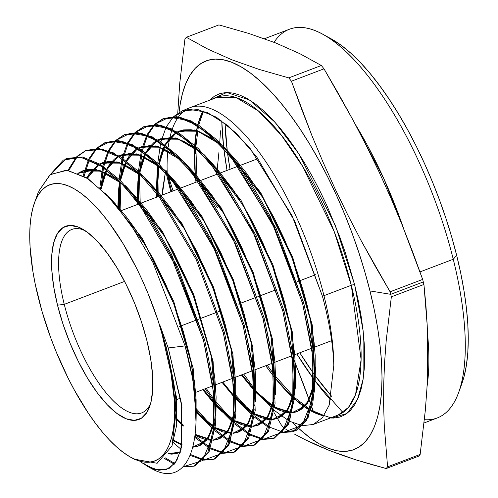 <?xml version="1.0" encoding="UTF-8"?>
<svg xmlns="http://www.w3.org/2000/svg" width="498" height="498" viewBox="0 0 498 498"><rect width="100%" height="100%" fill="white"/><g stroke="black" fill="none" stroke-linecap="round" stroke-linejoin="round"><path stroke-width="0.75" d="M179.336 326.539L197.326 319.697L179.336 326.539M198.478 319.262L217.103 312.178L198.478 319.262M218.242 311.748L221.056 310.677L218.242 311.748M238.019 304.228L256.644 297.144L238.019 304.228M257.79 296.708L276.415 289.624L257.79 296.708M297.331 281.669L315.956 274.591L297.331 281.669M64.254 304.359A98.156 35.495 69.2 0 1 71.818 229.441A98.156 35.495 69.2 0 1 84.735 230.425A98.156 35.495 -110.8 0 0 64.254 304.359L57.513 305.181A103.323 37.362 69.2 0 1 81.902 228.731A103.323 37.362 69.2 0 1 146.891 340.613L150.695 358.977L152.637 375.953L152.643 390.886L150.707 403.212L146.904 412.444L141.388 418.239L134.367 420.374L126.106 418.762L116.93 413.465L107.182 404.681L97.247 392.76L87.505 378.156L78.323 361.424L70.062 343.215L63.034 324.223L57.513 305.181L53.709 286.823L51.773 269.848L51.767 254.914L53.703 242.588L57.507 233.35L63.022 227.555L70.044 225.426L78.304 227.038L87.48 232.336L97.222 241.113L107.157 253.034L116.906 267.638L126.081 284.37L134.348 302.579L141.37 321.571L146.891 340.613A103.323 37.362 69.2 0 1 149.599 406.76A103.323 37.362 69.2 0 1 105.476 402.838A103.323 37.362 69.2 0 1 57.513 305.181L64.254 304.359A98.156 35.495 -110.8 0 0 108.327 395.462A98.156 35.495 -110.8 0 0 150.595 403.617A98.156 35.495 69.2 0 1 141.594 412.935A98.156 35.495 69.2 0 1 64.254 304.359L124.581 281.414L64.254 304.359M458.708 392.38L461.907 383.522A200.19 72.391 -110.8 0 0 456.66 255.362L453.261 259.259A207.94 75.198 69.2 0 1 458.708 392.38A207.94 75.198 69.2 0 1 424.427 419.696M217.371 97.266A169.967 61.466 -110.8 0 1 351.295 285.273L323.961 295.669L351.295 285.273L361.118 359.631L355.522 394.702L348.426 407.47L338.198 415.002A169.967 61.466 -110.8 0 0 351.295 285.273A2.583 0.753 166 0 1 354.669 284.862L345.444 253.059L339.866 237.116L327.037 205.904L319.915 190.933L312.402 176.585L304.583 162.995L296.528 150.29L288.311 138.6L280.013 128.036L271.721 118.692L263.504 110.668L255.449 104.032L247.624 98.853L240.117 95.186L232.996 93.058L226.329 92.491L220.172 93.493L214.601 96.052L209.571 100.229L226.783 92.479L249.554 100.011L274.784 121.998L298.931 153.95L335.391 225.494L354.669 284.862A2.583 0.753 -14 0 0 351.295 285.273L334.202 231.595L302.678 166.419L281.482 135.381L258.443 111.023L236.145 97.589L217.371 97.266L190.037 107.655A169.967 61.466 69.2 0 1 323.961 295.669A169.967 61.466 69.2 0 1 333.809 365.289L329.209 405.086L322.523 417.585L313.236 424.489L302.597 425.641M203.072 110.855L197.855 124.581A169.967 61.466 -110.8 0 1 203.072 110.855M197.6 125.589L194.755 145.204A169.967 61.466 -110.8 0 1 197.6 125.589M194.668 146.642L195.278 175.103A169.967 61.466 -110.8 0 1 194.668 146.642M195.477 177.238L195.994 182.218A169.967 61.466 -110.8 0 1 195.477 177.238M221.759 120.815L223.59 146.624A209.988 75.939 -110.8 0 1 221.759 120.815M223.814 148.566L227.044 170.416A209.988 75.939 -110.8 0 1 223.814 148.566M230.026 169.276L227.511 152.774A207.94 75.198 69.2 0 0 230.026 169.276M227.25 150.701L225.028 123.28A207.94 75.198 69.2 0 0 227.25 150.701M355.267 124.288L383.721 178.402L403.641 228.669A207.94 75.198 69.2 0 0 355.267 124.288M427.57 333.946A207.94 75.198 69.2 0 1 427.041 386.597L427.57 333.946M331.612 396.284A207.94 75.198 69.2 0 1 315.19 375.729L331.612 396.284M314.001 374.085A207.94 75.198 69.2 0 1 299.802 352.771L314.001 374.085M424.084 422.964L437.232 417.965A207.94 75.198 -110.8 0 0 453.261 259.259L419.995 271.908L453.261 259.259A207.94 75.198 -110.8 0 0 289.413 29.245L264.482 38.726M303.743 384.979L293.677 359.089L311.287 405.553L303.743 384.979M313.348 411.348L311.904 407.271L313.348 411.348M420.15 454.437A241.542 87.349 69.2 0 1 418.75 456.143A241.542 87.349 -110.8 0 0 420.15 454.437L387.581 466.819L384.288 425.933L383.628 405.117L383.721 384.014L384.574 362.619L386.174 340.943L391.353 296.833A241.542 87.349 -110.8 0 0 390.731 294.324L369.97 290.925A207.94 75.198 69.2 0 1 299.049 428.716L309.669 437.537L319.087 443.774L328.138 448.2L336.723 450.765L344.759 451.449L352.173 450.242L358.89 447.16L364.853 442.224L369.995 435.495L374.272 427.023L377.646 416.901L380.074 405.223L381.536 392.1L382.028 377.665L381.536 362.046L380.061 345.394L377.627 327.883L374.253 309.669L369.97 290.925L364.822 271.846L358.859 252.604L352.136 233.388L344.722 214.389L336.679 195.776L328.095 177.736L319.044 160.449L309.619 144.071L299.908 128.764L290.004 114.671L280.013 101.941L270.016 90.68L260.112 81.012L250.407 73.013L240.982 66.776L231.931 62.35L223.353 59.785L215.31 59.106L207.896 60.308L201.18 63.395L195.216 68.326L190.074 75.061L185.798 83.527L182.43 93.649L179.996 105.327L179.062 112.424A207.94 75.198 69.2 0 1 262.309 83.023A207.94 75.198 69.2 0 1 369.97 290.925L390.731 294.324L423.3 281.936A241.542 87.349 69.2 0 1 423.923 284.451L425.871 304.776L427.209 325.337L427.869 346.154L427.782 367.256L426.929 388.652L425.329 410.327L420.15 454.437L387.581 466.819A241.542 87.349 69.2 0 1 386.174 468.531A241.542 87.349 -110.8 0 0 387.581 466.819L384.288 425.933L383.628 405.117L383.721 384.014L384.574 362.619L386.174 340.943L391.353 296.833L423.923 284.451A241.542 87.349 -110.8 0 0 423.3 281.936A241.542 87.349 -110.8 0 0 422.671 279.422L390.096 291.803A241.542 87.349 69.2 0 1 390.731 294.324A241.542 87.349 69.2 0 1 391.353 296.833L423.923 284.451L427.209 325.337L427.869 346.154L427.782 367.256L426.929 388.652L425.329 410.327L420.15 454.437M296.82 353.91A209.988 75.939 -110.8 0 0 314.045 379.526L296.82 353.91M342.898 412.543L315.172 381.045A209.988 75.939 -110.8 0 0 330.716 400.099M370.942 464.373L386.174 468.531L418.75 456.143L386.174 468.531L356.294 459.978L370.942 464.373M342.35 455.328L356.294 459.978L329.159 450.391L342.35 455.328M316.74 445.168L329.159 450.391L305.081 439.666L316.74 445.168M294.106 433.907L305.081 439.666L294.106 433.907M283.742 427.925L284.987 428.672L283.742 427.925A241.542 87.349 69.2 0 1 281.084 424.607A241.542 87.349 -110.8 0 0 283.742 427.925M285.622 429.052L290.857 432.09L285.622 429.052M270.999 407.364L273.153 411.099L270.999 407.364M274.024 412.599L281.084 424.607L274.024 412.599M298.775 428.467A207.94 75.198 69.2 0 1 292.992 422.895L298.775 428.467M265.77 365.713A169.967 61.466 -110.8 0 0 273.645 376.32L265.77 365.713M274.958 377.976A169.967 61.466 -110.8 0 0 293.664 398.213L274.958 377.976M294.698 399.141A169.967 61.466 -110.8 0 0 309.968 410.364L294.698 399.141M310.833 410.844A169.967 61.466 -110.8 0 0 323.837 415.867L310.833 410.844M301.9 425.547L289.712 421.32M288.896 420.885L274.342 410.433M273.358 409.555L255.399 390.052L264.195 400.404M254.136 388.452L243.765 374.079L254.136 388.452M151.566 468.593A166.071 60.059 69.2 0 1 150.801 468.182A166.071 60.059 -110.8 0 0 151.566 468.593C191.923 491.738 209.079 431.617 185.082 345.905L152.855 262.309L131.565 225.824L108.869 196.822L86.546 177.718L66.427 170.148L49.993 174.773L38.67 191.263L50.354 174.505L67.379 170.248L88.202 178.788L111.203 199.368M149.095 467.217A166.071 60.059 69.2 0 1 142.602 462.959A166.071 60.059 -110.8 0 0 149.095 467.217M149.854 467.591L143.511 463.24L149.605 467.435M195.185 465.779L208.967 452.271L215.485 424.806L214.04 386.031L204.647 339.873L203.501 340.302L212.889 386.467L214.339 425.18L207.809 452.719L194.046 466.178L182.841 466.906L202.418 460.65L213.2 434.816L213.63 392.872L203.501 340.302L204.647 339.873L177.556 266.611L140.274 203.52L120.167 180.245L100.59 164.465L82.6 157.019L67.087 158.327M165.23 457.824L174.823 463.507M183.351 466.389L193.815 466.203M174.275 464.186L164.539 458.546L174.275 464.186M214.955 458.888L228.787 445.368L235.355 417.76L233.898 378.866L224.474 332.527L223.322 332.957L232.753 379.308L234.203 418.152L227.654 445.741L213.823 459.268L203.645 460.152L222.762 453.136L233.176 427.023L233.431 385.184L223.322 332.957L224.474 332.527L197.351 259.141L159.877 195.689L139.782 172.408L120.105 156.515L102.003 149.02L86.447 150.34L99.065 148.609L113.556 152.911L145.783 178.639M190.585 454.543L203.408 459.542L190.585 454.543M214.264 459.112L204.093 459.66L213.15 459.417M202.966 460.052L190.236 455.396L202.966 460.052M181.085 449.308L173.13 442.454L181.085 449.308M234.745 451.972L248.614 438.414L255.2 410.676L253.75 371.682L244.3 325.182L243.149 325.611L252.604 372.112L254.055 411.149L247.469 438.813L233.574 452.383L223.421 453.267L242.594 446.196L253.04 419.951L253.277 377.963L243.149 325.611L244.3 325.182L217.047 251.453L179.479 187.852L159.248 164.433L139.583 148.56L121.412 141.04L105.8 142.372L118.468 140.635L132.954 144.918L165.292 170.702L188.891 201.148L210.984 239.09L244.3 325.182L253.003 366.26L255.599 401.948L255.686 378.287L254.945 367.96L252.86 352.13L250.488 339.418L243.877 313.099C239.04 297.418 235.442 286.792 233.089 281.208L221.174 253.364L206.409 225.171L199.212 213.362L190.634 200.694L174.873 181.123L170.048 176.068L203.943 221L232.765 280.399L251.092 342.412L255.567 394.665M195.048 436.155L210.019 447.484L195.048 436.155M210.841 447.957L223.185 452.651L210.841 447.957M234.284 452.128L223.876 452.775L233.12 452.458M222.737 453.168L210.511 448.798L222.737 453.168M209.695 448.356L194.874 437.443L209.695 448.356M254.522 445.063L268.459 431.436L275.064 403.648L273.607 364.524L264.121 317.836L262.975 318.266L272.45 364.891L273.9 404.059L267.308 431.81L253.389 445.461L243.205 446.376L262.434 439.217L272.892 412.904L273.134 370.786L262.975 318.266L264.121 317.836L236.805 243.902L199.119 180.083L178.857 156.59L159.092 140.629L140.866 133.059L125.21 134.36M195.795 408.167L214.028 428.597M215.036 429.531L229.821 440.63M230.649 441.097L242.98 445.747M243.678 445.866L253.152 445.473M242.52 446.276L230.319 441.944L242.52 446.276M229.497 441.496L214.875 430.82L229.497 441.496M213.885 429.923L195.895 410.171L205.388 421.395L213.885 429.923M274.292 438.172L288.292 424.483L294.916 396.626L293.459 357.315L283.947 310.497L282.796 310.92L292.307 357.72L293.764 397.031L287.134 424.9L273.134 438.564L262.994 439.466L282.266 432.276L292.749 405.858L292.986 363.577L282.796 310.92L283.947 310.497L256.545 236.307L218.697 172.202L198.385 148.672L178.527 132.63L160.244 125.06L144.538 126.405L157.287 124.649L171.878 128.976L204.448 154.965L218.896 172.47M206.191 388.372L214.221 399.633L206.191 388.372M215.516 401.332L233.861 421.825L215.516 401.332M234.869 422.746L249.61 433.777L234.869 422.746M250.438 434.237L262.739 438.863L250.438 434.237M273.607 438.396L263.448 438.981L272.929 438.589M262.297 439.367L250.108 435.078L262.297 439.367M249.293 434.636L234.707 424.022L249.293 434.636M233.711 423.132L215.634 403.361L224.984 414.404L233.711 423.132M214.364 401.724L205.058 388.801L214.364 401.724M294.1 431.256L308.113 417.536L314.773 389.567L313.304 350.1L303.774 303.151L302.622 303.575L312.153 350.542L313.616 390.059L306.93 418.015L292.88 431.685L282.771 432.581L302.074 425.354L312.595 398.854L312.837 356.4L302.622 303.575L303.774 303.151L276.278 228.7L238.349 164.44L217.919 140.76L198.055 124.705L179.71 117.08L163.935 118.406L176.74 116.663L191.35 121.014L224.007 147.072L247.848 177.879L270.134 216.157L303.774 303.151L312.545 344.597L315.178 380.715L312.713 403.953L306.289 420.822L296.291 430.34L283.231 432.09L292.177 431.822M235.411 394.74L253.694 415.046L235.411 394.74M254.683 415.955L269.399 426.917L254.683 415.955M270.233 427.384L282.528 431.978L270.233 427.384M269.082 427.77L254.522 417.224L269.082 427.77M253.538 416.347L235.523 396.732L244.518 407.345L253.538 416.347M66.433 158.601L51.724 173.572L66.433 158.601M50.385 174.481L65.941 158.794L81.448 157.474L99.494 164.938L119.028 180.693L139.123 203.95L176.429 267.096L203.501 340.302L170.602 255.194L148.784 217.626L125.465 187.397L102.364 166.799L81.112 157.418L63.358 160.032L50.385 174.481M85.868 150.583L77.514 156.49M77.053 156.97L68.824 170.447M67.946 170.316L76.393 156.951M76.86 156.478L85.351 150.788L100.901 149.493L119.003 157.007L138.637 172.856L158.756 196.175L196.193 259.539L223.322 332.957M105.234 142.609L96.917 148.479L105.234 142.609M96.45 148.97L89.715 159.011L96.45 148.97M89.354 159.771L84.062 176.23L89.354 159.771M83.154 175.713L88.582 159.472L83.154 175.713M88.949 158.738L95.772 148.946L88.949 158.738M96.251 148.466L104.68 142.826L120.279 141.494L138.444 149.008L158.165 164.938L178.334 188.3L215.933 251.951L243.149 325.611L213.132 246.124L171.748 179.909L149.954 157.436L129.262 144.227L110.998 141.164L96.251 148.466M124.432 134.697L116.246 140.511L124.432 134.697M115.797 140.978L109.062 151L115.797 140.978M108.695 151.753L103.758 166.531L108.695 151.753M103.522 167.596L100.87 188.86L103.522 167.596M99.824 187.914L102.644 166.986L99.824 187.914M102.887 165.94L107.935 151.467L102.887 165.94M108.309 150.726L115.15 140.953L108.309 150.726M115.598 140.504L124.07 134.84L139.733 133.526L157.903 141.052L177.668 157.001L197.974 180.513L235.616 244.244L262.975 318.266L232.815 238.411L191.35 172.078L169.457 149.506L148.703 136.253L130.383 133.196L115.598 140.504M144.047 126.61L135.63 132.505L144.047 126.61M135.145 133.01L128.422 142.988L135.145 133.01M128.061 143.741L123.106 158.47L128.061 143.741M122.863 159.553L120.211 180.288L122.863 159.553M120.136 181.795L120.889 210.779L120.136 181.795M118.854 187.373L119.62 209.384L119.084 180.749M119.171 179.268L121.979 158.943L119.171 179.268M122.234 157.878L127.301 143.455L122.234 157.878M127.669 142.721L134.485 132.985L127.669 142.721M134.977 132.499L143.455 126.841L159.148 125.533L177.406 133.097L197.283 149.163L217.62 172.75L255.399 236.755L282.796 310.92L252.617 230.954L211.009 164.321L189.066 141.65L168.268 128.322L149.836 125.185L134.977 132.499M163.307 118.673L155.015 124.519L163.307 118.673M154.548 125.004L147.788 134.983L154.548 125.004M147.42 135.736L142.447 150.415L147.42 135.736M142.21 151.485L139.521 172.152L142.21 151.485M140.224 203.452L139.44 173.659L140.218 203.427L158.874 196.337M138.917 201.734L138.4 172.625L138.145 179.585L138.917 201.734M138.488 171.15L141.326 150.882L138.488 171.15M141.575 149.836L146.667 135.45L141.575 149.836M147.035 134.715L153.888 124.979L147.035 134.715M154.361 124.512L162.778 118.885L178.545 117.54L196.891 125.147L216.761 141.189L237.197 164.863L275.12 229.124L302.622 303.575L272.331 223.297L230.611 156.465L208.581 133.713L187.69 120.342L169.264 117.192L154.361 124.512M165.386 172.507L162.273 195.042L162.84 187.958L165.386 172.507M166.444 170.82L165.703 171.156L166.444 170.82L167.185 172.918L166.444 170.82M333.809 365.289C333.087 344.653 329.296 321.633 322.443 296.229C329.296 321.633 333.087 344.653 333.809 365.289A169.967 61.466 -110.8 0 0 323.961 295.669L322.443 296.229L292.071 215.702L250.195 148.616L228.121 125.807L207.149 112.367L188.642 109.23L173.727 116.52L182.15 110.905L197.967 109.566L216.369 117.186L236.289 133.277L256.794 157.026L294.853 221.51L322.443 296.229L323.961 295.669A169.967 61.466 -110.8 0 0 189.464 107.885L182.125 110.905M185.972 109.697A169.967 61.466 -110.8 0 0 178.489 116.881A169.967 61.466 69.2 0 1 185.972 109.697M178.072 117.453A169.967 61.466 -110.8 0 0 172.271 129.163A169.967 61.466 69.2 0 1 178.072 117.453M171.972 130.04A169.967 61.466 -110.8 0 0 168.231 147.115A169.967 61.466 69.2 0 1 171.972 130.04M168.075 148.36A169.967 61.466 -110.8 0 0 167.185 172.787A169.967 61.466 69.2 0 1 168.075 148.36M158.165 193.436L157.704 164.483L157.436 171.773L158.165 193.436M157.791 163.014L160.667 142.845L157.791 163.014M160.916 141.799L166.021 127.438L160.916 141.799M166.394 126.71L173.254 116.993L166.394 126.71M134.167 459.131L157.138 463.277L172.028 445.878L176.323 409.543L169.183 359.805M166.108 348.233A147.75 53.429 69.2 0 1 131.235 457.556A147.75 53.429 69.2 0 1 38.296 297.567A147.75 53.429 69.2 0 1 34.43 202.972A147.75 53.429 69.2 0 1 97.527 208.575A147.75 53.429 69.2 0 1 166.108 348.233L166.488 348.183L166.108 348.233L158.215 320.998L148.167 293.845L142.453 280.617L136.352 267.8L123.224 243.877L109.292 222.992L102.183 213.941L95.081 205.942L88.046 199.069L81.149 193.392L74.451 188.96L68.027 185.816L61.926 183.992L56.212 183.507L50.945 184.366L46.171 186.557L41.938 190.062L38.284 194.843L35.24 200.862L32.849 208.052L31.119 216.35L30.079 225.675L29.731 235.934L30.085 247.033L32.856 271.31L35.258 284.252L41.957 311.126L50.97 338.447L56.243 351.955L68.058 377.994L74.488 390.283L88.084 412.792L95.118 422.802L102.221 431.853L109.323 439.852L116.358 446.725L123.261 452.408L129.953 456.84L136.384 459.984L142.484 461.802L148.192 462.287L153.465 461.434L158.239 459.243L162.473 455.738L166.127 450.951L169.164 444.938L171.561 437.742L173.285 429.444L174.331 420.119L174.674 409.86L174.325 398.761L173.279 386.934L169.152 361.548L166.108 348.233M169.171 359.786L166.488 348.183L160.107 325.742L166.488 348.183L169.171 359.786M141.563 462.605L154.897 469.514L166.301 469.695L175.134 463.103L180.917 449.987L181.951 406.791L168.224 347.971L160.113 325.736L168.224 347.971L185.082 345.905L168.224 347.971L181.639 404.326L181.621 446.887L176.765 460.613L169.04 468.531L158.837 470.317L146.711 465.947M330.666 38.551L341.547 45.567L350.897 53.267L360.428 62.574L370.051 73.411L379.675 85.675L389.206 99.239L398.556 113.974L407.632 129.741L416.34 146.387L424.607 163.755L432.351 181.67L439.491 199.966L445.965 218.466L451.705 236.992L456.66 255.362L460.787 273.402L464.03 290.938L466.377 307.795L467.79 323.825L468.269 338.864L467.796 352.765L466.383 365.395L464.049 376.644L461.87 383.622M173.099 190.927L168.112 175.589L173.099 190.927M197.177 181.77L197.027 180.494M195.403 153.72L195.509 147.439M195.565 145.958L195.807 141.737M312.445 411.697L331.656 418.052L346.963 413.477L357.458 399.589L363.123 379.221L363.117 330.759L354.669 284.862L358.218 300.412L361.019 315.527L363.042 330.056L364.262 343.875L364.673 356.836L364.262 368.819L363.048 379.706L361.031 389.399L358.236 397.796L354.688 404.824L350.418 410.408L345.469 414.504L339.897 417.063L333.741 418.065L330.392 417.965M291.436 81.211L324.005 68.824A241.542 87.349 -110.8 0 0 321.347 65.506L288.778 77.893A241.542 87.349 69.2 0 1 291.436 81.211A241.542 87.349 -110.8 0 0 288.778 77.893L258.898 69.34L231.763 59.754L207.685 49.028L186.345 37.288L218.915 24.9L248.707 33.428L275.824 42.996L299.945 53.728L321.347 65.506A241.542 87.349 69.2 0 1 324.005 68.824L338.758 94.228L352.908 119.862L366.366 145.758L379.084 171.941L391.03 198.409L402.235 225.158L412.755 252.175L422.671 279.422A241.542 87.349 69.2 0 1 423.3 281.936L390.731 294.324A241.542 87.349 -110.8 0 0 390.096 291.803L375.349 266.399L361.199 240.764L347.735 214.875L335.017 188.692L323.071 162.224L311.866 135.468L301.352 108.458L291.436 81.211L324.005 68.824L352.908 119.862L366.366 145.758L379.084 171.941L391.03 198.409L402.235 225.158L422.671 279.422L390.096 291.803L361.199 240.764L347.735 214.875L335.017 188.692L323.071 162.224L311.866 135.468L291.436 81.211M184.939 38.993A241.542 87.349 69.2 0 1 186.345 37.288A241.542 87.349 -110.8 0 0 184.939 38.993L179.766 83.104L177.736 113.251L179.766 83.104L184.939 38.993M220.514 130.812L219.736 142.577L220.514 130.812M218.915 152.488L217.128 170.135L218.915 152.488M216.636 174.368L216.929 171.841L216.636 174.368M321.347 65.506L288.778 77.893L258.898 69.34L231.763 59.754L207.685 49.028L186.345 37.288L218.915 24.9L248.707 33.428L275.824 42.996L299.945 53.728L321.347 65.506M274.056 42.299A207.94 75.198 69.2 0 1 322.461 34.094A207.94 75.198 69.2 0 1 453.261 259.259L456.66 255.362A200.19 72.391 -110.8 0 0 330.74 38.589L322.461 34.094M160.113 325.736L176.298 396.533L176.709 425.099L171.916 446.183L176.709 425.099L176.298 396.533L160.113 325.736M104.954 192.776L141.918 237.776L173.721 301.39L193.18 368.389L196.038 422.746L193.18 368.389L173.721 301.39L141.918 237.776L104.954 192.776M180.282 452.29L168.486 453.448L179.28 452.713L168.256 453.821L171.692 454.151L176.13 453.715L180.307 452.196L178.521 452.993M78.298 173.323L96.158 169.569L118.076 179.772L99.314 170.241L83.247 170.677L78.298 173.323M125.49 185.729L162.311 231.197L193.859 294.828L213.107 361.592L215.889 415.724L213.107 361.592L193.859 294.828L162.311 231.197L125.49 185.729M214.457 423.462L206.259 440.78L193.025 446.967L199.057 445.81L208.407 438.066L214.457 423.462M182.031 444.633L173.752 440.114L182.031 444.633M87.393 178.259L98.859 164.552L87.393 178.259M99.818 163.991L116.993 161.85L137.585 171.829L118.748 162.261L102.619 162.697L99.818 163.991M145.036 177.83L181.963 223.44L213.605 287.246L232.927 354.221L235.759 408.565L232.927 354.221L213.605 287.246L181.963 223.44L145.036 177.83M234.328 416.372L226.254 433.652L213.231 440.051L218.84 438.9L228.246 431.1L234.328 416.372M212.167 440.07L195.266 434.362L212.167 440.07M183.283 425.087L176.373 418.146L183.283 425.087M101.094 189.066L106.858 170.036L101.094 189.066M107.331 169.09L118.256 156.553L107.331 169.09M119.234 155.986L136.458 153.87L157.1 163.898L138.183 154.28L121.985 154.71L119.234 155.986M164.558 169.905L201.634 215.709L233.4 279.789L252.785 347.044L255.605 401.6L252.785 347.044L233.4 279.789L201.634 215.709L164.558 169.905M254.179 409.337L246.099 426.686L233.052 433.148L238.617 431.996L248.072 424.153L254.179 409.337M231.993 433.173L215.242 427.62L231.993 433.173M214.19 426.967L195.938 411.118L214.19 426.967M118.624 208.139L118.617 201.646L120.273 181.932L118.624 208.139M120.504 180.575L126.224 162.006L120.504 180.575M126.71 161.041L137.672 148.541L126.71 161.041M138.637 147.981L155.911 145.895L176.603 155.961L157.617 146.3L141.357 146.729L138.637 147.981M184.086 161.981L221.268 207.921L253.14 272.194L272.605 339.667L275.475 394.447L272.605 339.667L253.14 272.194L221.268 207.921L184.086 161.981M274.018 402.372L265.926 419.739L252.878 426.244L258.4 425.093L267.887 417.224L274.018 402.372M251.814 426.276L235.081 420.798L251.814 426.276M234.029 420.144L215.684 404.283L234.029 420.144M214.433 402.919L203.464 389.405L214.433 402.919M138.033 204.261L137.971 202.431M137.921 200.433L137.909 193.853L139.608 173.827L137.921 200.433M139.845 172.47L145.603 153.95L139.845 172.47M146.082 153.004L157.063 140.542L146.082 153.004M158.034 139.982L175.358 137.915L196.119 148.024L177.045 138.313L160.73 138.749L158.034 139.982M203.638 154.087L240.945 200.202L272.923 264.706L292.451 332.415L295.326 387.394L292.451 332.415L272.923 264.706L240.945 200.202L203.638 154.087M293.888 395.275L285.784 412.761L272.699 419.341L278.177 418.189L287.726 410.259L293.888 395.275M271.64 419.372L254.908 413.956L271.64 419.372M253.868 413.321L235.56 397.597L253.868 413.321M234.321 396.24L222.793 382.059L234.321 396.24M157.337 196.922L157.25 194.189M157.206 192.191L157.2 186.059L158.949 165.716L157.206 192.191M159.186 164.371L164.969 145.926L159.186 164.371M165.454 144.98L176.479 132.53L165.454 144.98M177.45 131.976L194.83 129.941L215.628 140.087L196.486 130.333L180.095 130.762L177.45 131.976M223.172 146.169L260.603 192.452L292.687 257.186L312.29 325.138L315.184 380.329L312.29 325.138L292.687 257.186L260.603 192.452L223.172 146.169M313.746 388.241L305.629 405.795L292.525 412.437L297.953 411.286L307.559 403.305L313.746 388.241M291.461 412.475L274.747 407.127L291.461 412.475M273.688 406.486L255.437 390.899L273.688 406.486M185.082 345.905L191.406 373.413M126.181 186.482L149.624 216.723L171.555 254.372L204.647 339.873M235.753 409.101L229.945 442.84L214.744 458.957M124.911 134.485L137.622 132.617L152.264 136.875L184.876 162.84L217.57 207.678M264.121 317.836L272.86 359.077L275.462 394.908M295.32 387.849L289.469 421.912L274.074 438.246M241.374 374.994L254.26 390.731L241.368 374.994M255.48 392.032L266.025 401.824L273.62 407.19L255.48 392.032M274.672 407.806L280.125 410.501L286.138 412.319L291.398 412.736L274.672 407.812M292.469 412.661L295.146 412.207L299.192 410.663L302.112 408.734L308.866 400.112L313.005 388.465L313.964 383.703L307.776 402.06L297.2 411.566L292.469 412.661M315.141 373.388L315.19 355.497L314.082 342.443L311.3 324.142L307.683 307.303L303.693 292.251L296.976 271.155L290.552 253.961L284.097 238.66L274.373 218.367L261.481 195.378L246.622 173.341L237.471 161.894L228.731 152.413L262.956 197.818L292.071 257.833L310.596 320.494L315.141 373.344M219.568 144.028L217.526 142.384L199.754 131.908C198.851 131.348 195.938 130.619 191.014 129.729L183.6 129.897L177.363 131.92L179.342 131.055L197.837 131.242L219.587 144.047M176.666 132.281L170.571 136.969L165.031 144.663L176.348 132.456M158.594 163.792L164.533 145.597L161.57 152.544L158.601 163.792M158.352 165.124L156.976 175.794L156.434 191.207L158.352 165.124M156.465 193.174L156.59 197.208L156.465 193.174M222.04 382.34L234.384 397.423L222.04 382.34M253.799 414.025L235.616 398.736L240.03 403.181L254.279 414.317M254.833 414.641L260.186 417.318L267.569 419.416L271.572 419.64L254.833 414.641M272.643 419.571L278.239 418.139L282.136 415.793C285.155 412.991 286.823 411.161 287.128 410.308C289.319 407.47 291.355 402.403 293.241 395.113L294.106 390.749L287.944 409.014L277.423 418.469L272.643 419.565M295.283 380.484L295.569 372.653L294.685 353.954L291.075 329.377L284.713 302.566L279.316 284.881L274.442 270.987L263.386 244.088L254.92 226.522L248.166 213.947L233.568 190.342L216.593 168.256L209.179 160.306M200.289 152.151L184.988 141.93L178.732 139.328L170.384 137.604L157.941 139.932L159.976 139.035L178.396 139.216L200.059 151.965M156.932 140.467L154.199 142.272L148.516 148.155L145.659 152.687L156.932 140.461M145.167 153.621L141.818 161.75L139.253 171.891L145.167 153.621M139.01 173.229L137.909 181.204L137.149 199.443L139.01 173.229M137.28 204.547L137.18 201.404L137.274 204.547M202.711 389.691L214.501 404.102L202.711 389.691M215.734 405.434L221.884 411.535L233.96 420.854L215.734 405.434M235.012 421.482L241.213 424.52L248.857 426.444L251.751 426.537L235.012 421.482M252.822 426.475L259.228 424.682L263.106 422.074L267.818 416.465L273.153 403.112L274.236 397.883L268.098 415.998L257.64 425.379L252.822 426.475M275.431 387.544L275.693 381.057L274.915 362.046L273.097 347.336L267.6 320.208L264.382 308.113L258.674 289.792L253.768 276.085L242.414 248.981C236.22 235.896 231.178 226.086 227.287 219.543L219.705 206.919L211.949 195.266L195.726 174.667L189.551 168.125M180.513 159.87L179.23 158.831C176.211 156.111 171.25 152.948 164.352 149.332L158.352 147.01L149.904 145.534L138.544 147.925L140.604 147.016L158.955 147.196L180.531 159.889M137.541 148.46L133.881 151.019L128.633 156.882L126.28 160.723L137.541 148.46M119.912 179.99L125.782 161.669L122.091 170.988L119.869 180.232M117.852 207.174L119.669 181.334L118.468 190.535L117.858 207.18M195.982 412.257L203.589 419.702L214.121 427.676L195.982 412.257M215.167 428.311L222.475 431.797L231.931 433.441L215.167 428.311M232.996 433.378L240.198 431.187L244.213 428.156L248.421 422.702L251.359 416.477L254.397 404.855L248.284 422.927L237.863 432.283L232.996 433.378M255.567 394.709L255.835 388.147M160.991 167.795L158.339 165.678L143.729 156.783L137.709 154.641L129.555 153.502L119.14 155.924L121.238 155.003L139.515 155.177L161.01 167.814M118.163 156.447L114.409 159.099L109.722 164.247L106.902 168.772L118.126 156.472M106.416 169.7L103.889 175.582L100.49 188.518L106.416 169.7M176.348 419.216L183.295 426.07L176.348 419.216M195.185 435.053L195.845 435.445C197.152 436.547 200.706 437.991 206.514 439.784L212.104 440.344L195.185 435.053M213.175 440.288L218.964 438.825C221.237 438.109 223.932 435.831 227.057 431.99L230.088 426.836L232.715 419.889L234.539 411.902L228.458 429.88L218.08 439.186L213.175 440.282M235.716 401.73L235.697 382.918L234.384 368.844L230.811 347.473L225.071 324.005L217.676 300.593L208.388 276.508L196.343 250.569L184.615 229.298C181.87 224.43 177.058 217.109 170.173 207.33L158.75 192.869L150.514 183.986L184.272 228.731L212.988 287.881L231.246 349.64L235.716 401.681M141.463 175.713L131.441 168.511C123.591 164.34 119.128 162.354 118.057 162.566C111.334 161.433 107.885 161.115 107.705 161.613L102.314 162.815L99.718 163.935L101.866 162.983L120.074 163.157L141.482 175.732M98.729 164.471L89.559 173.391L86.932 177.96L98.729 164.471M173.584 440.78L181.938 445.187L173.584 440.78M192.956 447.216L199.461 445.604C201.155 445.119 203.533 443.176 206.595 439.778L211.905 429.83L214.669 419.03L208.612 436.858L198.304 446.09L192.956 447.216M215.852 408.895L216.113 397.087L214.893 379.034C213.107 365.793 211.737 357.39 210.779 353.829L196.399 303.873L187.223 280.766L174.593 254.273C173.734 251.951 168.405 242.812 158.613 226.87L147.277 210.747L135.462 196.573L130.937 191.848L164.601 236.457L193.23 295.432L211.42 356.998L215.852 408.852M126.156 186.451L135.462 196.573M122.022 183.706C118.655 180.556 113.183 177.014 105.613 173.08C101.125 171.212 98.081 170.204 96.469 170.048C91.445 169.351 88.065 169.295 86.322 169.886L77.8 173.435M196.056 415.015L196.119 399.813L194.575 382.358L189.937 356.5L183.326 331.512L175.097 307.235L165.809 284.545L152.998 258.375L137.722 232.74L133.732 226.876L126.355 216.867L112.89 201.279L145.821 245.67L173.721 303.631L191.518 363.945L196.056 414.965M176.392 417.293L176.161 404.874C176.074 400.89 175.296 393.719 173.839 383.354L169.177 359.793M169.357 360.558L176.404 416.546M78.093 173.236L82.494 170.963L100.633 171.131L121.96 183.656M189.545 168.119L223.558 213.181L252.498 272.773L270.912 335.017L275.431 387.5M209.172 160.3L243.292 205.55L272.3 265.353L290.757 327.79L295.283 380.441M242.121 374.708L254.198 389.56M170.845 191.786L166.288 173.509L170.845 191.786M171.598 191.5L167.44 174.817L171.598 191.5M257.995 158.644L239.326 165.741M238.175 166.183L219.5 173.279M218.342 173.721L199.673 180.824M198.528 181.253L179.859 188.356M178.707 188.792L160.032 195.895M139.06 203.869L120.753 210.835M197.42 181.677L197.164 179.442M196.934 177.22L195.857 147.775M195.926 146.294L198.447 126.131M198.677 125.098L203.601 111.029M338.198 415.002L313.223 424.495M195.222 465.773L194.077 466.172M214.999 458.87L213.854 459.268M234.776 451.966L233.63 452.365M254.553 445.056L253.407 445.461M274.336 438.153L273.184 438.557M294.113 431.249L292.967 431.654M67.043 158.333L65.917 158.8M86.409 150.352L85.289 150.813M105.781 142.372L104.655 142.833M125.147 134.392L124.021 134.852M144.513 126.405L143.393 126.872M163.886 118.424L162.759 118.891M135.394 459.816L131.235 457.556M34.43 202.972L38.259 192.359M150.801 468.182L147.651 466.47M267.196 365.171L273.421 373.712M274.759 375.461L293.789 396.738M294.828 397.709L310.217 409.561M311.082 410.078L324.061 415.544M331.649 340.663L312.993 347.753M311.848 348.195L293.191 355.286M292.046 355.721L273.383 362.818M272.238 363.254L253.575 370.35M252.43 370.786L233.774 377.882M232.622 378.318L213.959 385.415M212.808 385.85L194.432 392.841M180.718 398.058L175.769 399.938M176.373 418.146L183.295 425.678M195.789 410.956L205.425 421.439M118.617 201.646L118.848 187.416M215.385 403.959L225.021 414.442M137.909 193.853L138.145 179.622M235.56 397.597L244.611 407.445M157.2 186.059L157.436 171.829M255.437 390.905L264.139 400.373M109.884 197.911L115.941 204.504M196.069 421.327L196.262 409.431M215.895 416.147L216.12 402.34M145.709 178.558L155.046 188.717M235.766 408.304L235.977 395.244M165.261 170.665L174.605 180.83M184.82 162.771L194.164 172.943M275.462 394.864L275.693 381.057M204.796 155.345L213.71 165.043M295.32 387.774L295.551 373.961M223.926 146.991L233.269 157.15M315.178 380.677L315.408 366.87M82.494 170.963L83.247 170.677M198.304 446.09L199.057 445.803M101.866 162.983L102.619 162.697M218.08 439.186L218.834 438.9M121.238 155.003L121.991 154.716M237.863 432.283L238.617 431.996M140.604 147.016L141.357 146.729M257.64 425.379L258.394 425.093M159.976 139.035L160.73 138.749M277.423 418.469L278.177 418.183M179.342 131.055L180.102 130.769M297.2 411.566L297.953 411.28"/></g></svg>
